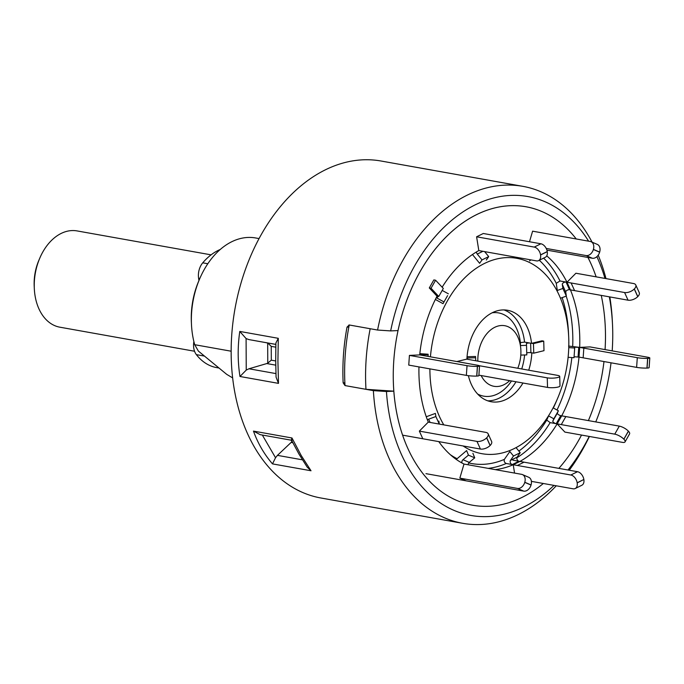 <?xml version="1.0" encoding="UTF-8"?>
<svg xmlns="http://www.w3.org/2000/svg" width="684" height="684" viewBox="0 0 684 684"><rect width="100%" height="100%" fill="white"/><g stroke="black" fill="none" stroke-linecap="round" stroke-linejoin="round"><path stroke-width="1.03" d="M211.091 254.85L77.07 230.918A48.897 33.661 100.1 0 0 40.647 256.201A48.897 33.661 100.1 0 0 39.74 258.261A48.897 33.661 100.1 0 0 34.311 288.622A48.897 33.661 100.1 0 0 59.876 327.191L194.538 351.243M34.311 288.622L34.2 286.254A41.562 28.608 -79.9 0 1 38.808 260.442L39.74 258.261M198.958 280.5A14.672 10.098 -79.9 0 1 198.787 279.517L198.599 278.268A14.672 10.098 -79.9 0 1 202.738 262.827A61.124 42.075 -79.9 0 1 220.282 249.463M219.017 368.035L216.606 367.599A61.124 42.075 -79.9 0 1 196.368 354.637A14.672 10.098 -79.9 0 1 193.88 341.53M232.628 377.901L226.72 374.362L198.351 351.063L194.709 344.702A73.35 50.488 100.1 0 1 191.477 324.524A73.35 50.488 100.1 0 1 199.608 278.978A73.35 50.488 100.1 0 1 255.611 237.964L259.065 238.579M278.491 383.373L239.973 376.491C237.656 361.614 237.587 346.591 239.776 331.432L278.285 338.315L277.918 361.161L278.491 383.373L276.054 377.098L275.712 360.194L275.9 342.983L278.285 338.315M292.23 440.137C291.222 440.513 291.145 439.795 291.983 437.982L301.234 455.544L311.015 470.763L307.159 467.078L299.028 454.185L291.469 440.12M311.015 470.763L272.497 463.889C264.186 454.227 257.842 443.3 253.465 431.1L291.983 437.982M556.246 485.802A171.145 117.81 -79.9 0 1 462.717 523.311L320.873 497.986A171.145 117.81 -79.9 0 1 281.141 479.236A171.145 117.81 -79.9 0 1 242.452 278.294A171.145 117.81 -79.9 0 1 381.048 161.014L522.892 186.347A171.145 117.81 -79.9 0 1 562.624 205.097A171.145 117.81 -79.9 0 1 592.07 242.145M462.717 523.311A171.145 117.81 -79.9 0 1 422.986 504.561A171.145 117.81 -79.9 0 1 373.378 390.641L345.018 385.579L343.146 382.852L344.873 382.775M348.84 327.029L347.019 327.114A171.145 117.81 100.1 0 0 343.146 382.852M347.019 327.114L349.233 324.986L377.585 330.047A171.145 117.81 -79.9 0 1 522.892 186.347M348.943 324.968L349.233 324.986A171.145 117.81 -79.9 0 0 345.018 385.579L365.974 389.316A171.145 117.81 -79.9 0 1 370.181 328.722L349.233 324.986M275.806 347.181L271.24 346.369L268.051 343.282L266.692 342.787L275.866 344.428M377.585 330.047L390.658 330.911A161.963 111.492 -79.9 0 1 565.437 214.306A161.963 111.492 -79.9 0 1 588.599 241.17M596.893 256.654A161.963 111.492 -79.9 0 1 604.972 278.422M609.341 296.847A161.963 111.492 -79.9 0 1 612.496 324.319A161.963 111.492 -79.9 0 1 612.189 350.875M611.034 362.811A161.963 111.492 -79.9 0 1 595.764 421.917M589.215 436.435A161.963 111.492 -79.9 0 1 568.002 470.002M553.997 485.401A161.963 111.492 -79.9 0 1 433.288 497.695A161.963 111.492 -79.9 0 1 386.451 391.504L373.378 390.641M598.192 255.183A171.145 117.81 -79.9 0 1 605.99 278.61M609.82 296.933A171.145 117.81 -79.9 0 1 612.351 321.343L612.496 324.319M589.394 436.469A171.145 117.81 -79.9 0 1 569.233 470.224M390.658 330.911L398.028 330.569A151.591 104.344 -79.9 0 1 561.205 223.386A151.591 104.344 -79.9 0 1 576.236 238.964A151.591 104.344 100.1 0 0 569.883 231.517A151.591 104.344 100.1 0 0 420.062 271.693A151.591 104.344 100.1 0 0 428.842 480.493A151.591 104.344 100.1 0 0 543.327 483.494A151.591 104.344 -79.9 0 1 437.521 488.624A151.591 104.344 -79.9 0 1 393.822 391.162L386.451 391.504M587.941 257.458A151.591 104.344 -79.9 0 1 596.132 276.849A151.591 104.344 100.1 0 0 587.941 257.458M601.253 295.402A151.591 104.344 -79.9 0 1 605.246 326.345A151.591 104.344 -79.9 0 1 605.066 349.601A151.591 104.344 100.1 0 0 605.246 326.345A151.591 104.344 100.1 0 0 601.253 295.402M603.981 361.554A151.591 104.344 -79.9 0 1 588.437 420.472A151.591 104.344 -79.9 0 1 588.385 420.6A151.591 104.344 100.1 0 0 588.437 420.472A151.591 104.344 100.1 0 0 603.981 361.554M581.528 435.067A151.591 104.344 -79.9 0 1 558.862 468.378A151.591 104.344 100.1 0 0 581.528 435.067M365.974 389.316L393.822 391.162M291.538 440.257L260.194 434.656L253.465 431.1M272.497 463.889L275.541 457.724L277.447 455.364L292.154 441.471M262.323 435.033L275.541 457.724M271.24 346.369L271.309 360.169L267.769 363.136L267.675 343.094M275.763 365.153L266.786 363.555L267.769 363.136M275.866 344.394L248.831 339.572L246.095 338.563L239.776 331.432M248.831 339.572L266.692 342.787M246.095 338.563L246.231 370.095L248.959 368.779L275.943 373.592M266.786 363.555L248.959 368.779M239.973 376.491L246.231 370.095M191.477 324.524L191.366 322.147A66.015 45.443 -79.9 0 1 198.685 281.158L199.608 278.978M231.141 351.208L194.709 344.702M463.102 445.959A99.231 68.306 100.1 0 0 557.674 398.208A99.231 68.306 100.1 0 0 568.678 336.588A99.231 68.306 100.1 0 0 545.524 274.506A99.231 68.306 100.1 0 0 474.867 269.248A99.231 68.306 100.1 0 0 430.424 356.826M429.894 368.873A99.231 68.306 100.1 0 0 443.788 424.875M472.456 254.516L479.621 263.314L482.015 259.911L488.701 256.611L486.315 260.014M435.357 299.438L443.018 303.67L447.567 295.633M428.099 356.407L428.124 354.226L419.839 353.671M439.273 424.063L435.87 416.53L435.4 413.41L426.26 416.753M520.798 355.09L526.8 354.911L526.518 345.352L520.473 345.54L520.379 342.599L524.551 342.103L531.536 343.351A46.452 31.977 100.1 0 0 520.977 317.855A46.452 31.977 100.1 0 0 507.528 310.271A46.452 31.977 100.1 0 0 466.907 359.091L456.852 361.545M517.788 368.257A30.771 21.178 100.1 0 0 520.857 349.986A30.771 21.178 100.1 0 0 513.675 330.731A30.771 21.178 100.1 0 0 490.18 330.338A30.771 21.178 100.1 0 0 477.834 361.126M481.151 375.55A30.771 21.178 100.1 0 0 485.05 381.27A30.771 21.178 100.1 0 0 509.683 380.646M467.061 356.74L475.551 356.475L475.611 357.749L467.326 358.006L467.369 359.254M635.778 284.971L639.241 292.624A7.336 3.753 155.7 0 1 637.796 296.582L634.333 288.93A7.336 3.753 -24.3 0 0 635.778 284.971A7.336 3.753 -24.3 0 0 633.529 283.527L575.911 273.232L566.985 282.236A114.912 79.105 100.1 0 0 552.817 261.63A114.912 79.105 100.1 0 0 546.73 255.876M476.603 236.792L534.221 247.086L540.907 243.786L483.297 233.492L476.603 236.792L478.817 250.575A114.912 79.105 100.1 0 0 442.146 287.194M624.595 292.53A7.336 3.753 -24.3 0 0 634.265 288.999L637.727 296.659A7.336 3.753 155.7 0 1 628.057 300.19L624.595 292.53L560.008 280.987L556.246 283.313L557.306 290.478L562.889 288.443L566.352 296.095L560.769 298.13M649.8 357.946L649.125 367.641A7.336 0.821 -176 0 1 647.047 368.069L647.722 358.373A7.336 0.821 4 0 0 649.8 357.946A7.336 0.821 4 0 0 647.594 357.202L589.976 346.908L579.681 347.395L568.558 346.061M637.291 357.681A7.336 0.821 4 0 0 647.637 358.382L646.961 368.077A7.336 0.821 -176 0 1 636.616 367.376L637.291 357.681L579.681 347.395A114.912 79.105 100.1 0 0 570.447 289.888L628.057 300.19M558.383 410.768L553.835 418.805L548.602 415.906L546.747 420.079L550.167 422.627L557.152 423.875L564.881 432.091L622.5 442.377A7.336 2.42 -150.5 0 0 625.039 441.915A7.336 2.42 -150.5 0 0 623.894 439.231L623.834 439.171A7.336 2.42 -150.5 0 0 614.762 434.152L619.311 426.123L560.743 415.667A2.445 0.812 29.5 0 1 558.358 414.547A2.445 0.812 29.5 0 1 557.34 413.127L558.383 410.768L553.151 407.878M553.835 418.805L552.792 421.156A2.445 0.812 -150.5 0 0 553.809 422.575A2.445 0.812 -150.5 0 0 556.212 423.704L560.76 415.675L561.701 415.838A114.912 79.105 100.1 0 0 579.015 357.091L636.616 367.376M577.518 471.704A7.336 4.745 63.7 0 1 583.854 479.484L577.168 482.784A7.336 4.745 -116.3 0 0 570.832 475.004L577.518 471.704L512.923 460.187M468.745 462.94A110.74 76.232 100.1 0 0 504.373 459.366L509.854 451.534L513.513 456.023L520.199 452.714L517.104 457.143A2.445 1.582 63.7 0 0 517.13 459.562A2.445 1.582 63.7 0 0 518.968 461.264L519.908 461.426A114.912 79.105 100.1 0 0 557.152 423.875L614.762 434.152M504.373 459.366C503.8 461.213 504.424 462.581 506.237 463.487L513.222 464.735L514.556 473.071M495.199 469.617A114.912 79.105 100.1 0 0 513.222 464.735L570.832 475.004M438.795 441.625A114.912 79.105 100.1 0 0 463.991 464.06L459.845 478.133L466.12 480.826M463.991 464.06L468.147 464.787A2.445 1.753 113.2 0 1 469.258 462.384L474.73 457.844L468.454 455.151L466.616 450.576L456.271 459.426M429.296 287.947L431.04 288.255L438.769 296.48L443.326 288.443L435.588 280.226L433.844 279.918L429.296 287.947L437.025 296.163A114.912 79.105 100.1 0 0 419.711 354.911L409.425 355.398L408.75 365.094L466.36 375.379L467.035 365.683A7.336 0.821 4 0 0 477.381 366.385L477.466 366.376A7.336 0.821 4 0 0 479.544 365.949A7.336 0.821 4 0 0 477.338 365.205L419.711 354.911M528.715 370.206A46.452 31.977 100.1 0 0 531.819 352.91L529.938 352.576M468.386 375.678A46.452 31.977 100.1 0 0 491.197 401.73A46.452 31.977 100.1 0 0 522.978 383.023M543.72 341.119L544.002 350.678L533.742 353.175L533.46 343.616L543.72 341.119L541.976 340.812L531.536 343.351M591.053 241.708L597.329 244.402A7.336 5.25 113.2 0 1 599.671 252.08L593.404 249.386A7.336 5.25 -66.8 0 0 591.053 241.708A7.336 5.25 -66.8 0 0 590.224 241.461L532.605 231.175L529.493 241.743M418.967 366.915A114.912 79.105 100.1 0 0 428.278 422.113L419.352 431.117L422.815 438.769M623.894 439.231L628.442 431.202A7.336 2.42 29.5 0 1 629.588 433.878L625.039 441.915M619.311 426.123A7.336 2.42 29.5 0 1 628.382 431.134L623.834 439.171M556.212 423.704L557.152 423.875L561.701 415.838M574.081 356.749L579.015 357.091L579.681 347.395L574.594 347.139L574.688 348.019L568.755 347.626M574.688 348.019L574.013 357.715L568.105 357.322M566.352 296.095L565.745 292.051A2.445 1.257 155.7 0 1 566.985 290.358A2.445 1.257 155.7 0 1 569.507 289.725L570.447 289.888L566.985 282.236L566.044 282.064A2.445 1.257 -24.3 0 0 563.522 282.697A2.445 1.257 -24.3 0 0 562.291 284.39L562.889 288.443M586.068 255.559A7.336 5.25 -66.8 0 0 593.37 249.498L599.637 252.191A7.336 5.25 113.2 0 1 592.344 258.244L586.068 255.559L546.217 248.437M546.909 250.13L592.344 258.244M530.861 259.877L529.553 260.972M540.907 243.786A7.336 4.745 63.7 0 1 547.243 251.558L547.26 251.669A7.336 4.745 63.7 0 1 545.268 257.312L538.582 260.613A7.336 4.745 -116.3 0 0 540.574 254.97L547.26 251.669M547.243 251.558L540.557 254.858A7.336 4.745 -116.3 0 0 534.221 247.086M478.817 250.575L536.436 260.878A7.336 4.745 -116.3 0 0 538.582 260.613M476.457 251.943A2.445 1.582 -116.3 0 0 477.27 254.08L482.015 259.911M488.701 256.611L484.648 251.626M448.379 293.821L442.206 290.409M436.272 297.617A2.445 0.812 -150.5 0 0 437.033 298.096L443.831 301.858M431.04 288.255L435.588 280.226M438.769 296.48L437.025 296.163M409.425 355.398L467.035 365.683M477.381 366.385L476.714 376.08A7.336 0.821 -176 0 1 466.36 375.379M479.544 365.949L478.877 375.644A7.336 0.821 -176 0 1 476.791 376.072L477.466 366.376M428.201 354.911L420.446 354.389L420.404 355.039M419.352 431.117L476.97 441.402A7.336 3.753 -24.3 0 0 486.64 437.871L486.709 437.794A7.336 3.753 -24.3 0 0 488.154 433.836A7.336 3.753 -24.3 0 0 485.905 432.391L428.278 422.113M402.594 435.152L480.424 449.055L476.97 441.402M486.64 437.871L490.095 445.523A7.336 3.753 155.7 0 1 480.424 449.055M488.154 433.836L491.616 441.496A7.336 3.753 155.7 0 1 490.171 445.455L486.709 437.794M439.308 424.071L438.863 421.07M435.87 416.53L428.629 419.181A2.445 1.257 -24.3 0 0 427.389 419.856M459.845 478.133L517.463 488.427A7.336 5.25 -66.8 0 0 524.756 482.374L524.79 482.263A7.336 5.25 -66.8 0 0 522.448 474.585A7.336 5.25 -66.8 0 0 521.61 474.337L468.147 464.787M425.961 473.661L523.73 491.121L517.463 488.427M524.756 482.374L531.032 485.067A7.336 5.25 113.2 0 1 523.73 491.121M522.448 474.585L528.715 477.278A7.336 5.25 113.2 0 1 531.066 484.947L524.79 482.263M474.73 457.844L472.892 453.27M468.454 455.151L462.991 459.691A2.445 1.753 -66.8 0 0 462.033 463.034M513.513 456.023L510.418 460.443A2.445 1.582 -116.3 0 0 510.435 462.863A2.445 1.582 -116.3 0 0 512.282 464.564L513.222 464.735L519.908 461.426M520.199 452.714L516.548 448.234M531.391 481.356L573.047 488.795A7.336 4.745 -116.3 0 0 575.193 488.538A7.336 4.745 -116.3 0 0 577.185 482.895L583.854 479.484M583.871 479.595A7.336 4.745 63.7 0 1 581.879 485.238L575.193 488.538M478.911 375.148L547.533 387.409L547.251 377.85L479.304 365.718M547.251 377.85A7.336 1.548 -1.7 0 0 557.622 377.534A7.336 1.548 -1.7 0 0 559.717 376.388L559.999 385.938A7.336 1.548 178.3 0 1 557.905 387.093A7.336 1.548 178.3 0 1 547.533 387.409M559.717 376.388A7.336 1.548 -1.7 0 0 557.52 375.354L466.727 359.143M475.696 360.742L475.611 357.749M533.46 343.616L531.716 343.308M533.742 353.175L530.904 352.67A2.462 0.522 -1.7 0 0 528.407 352.619A2.462 0.522 -1.7 0 0 526.748 353.072M529.655 343.017A2.462 0.522 -1.7 0 0 526.432 343.607L526.518 345.352M198.787 279.517L199.343 279.619M196.368 354.637L204.473 356.09M202.738 262.827L207.825 263.733M198.599 278.268L199.822 278.482M277.447 455.364L302.422 459.828M292.778 442.71L291.316 442.445M292.025 441.642L291.187 440.188M271.309 360.169L275.72 360.955M556.246 283.313A110.74 76.232 100.1 0 0 542.66 263.588A110.74 76.232 100.1 0 0 539.3 260.253M524.551 342.103A46.452 31.977 100.1 0 0 513.992 316.606A46.452 31.977 100.1 0 0 503.988 309.929M520.379 342.599A42.28 29.104 100.1 0 0 510.811 319.813A42.28 29.104 100.1 0 0 492.164 312.793M560.008 280.987A114.912 79.105 100.1 0 0 545.832 260.382A114.912 79.105 100.1 0 0 543.618 258.124M572.705 346.147A114.912 79.105 100.1 0 0 566.207 296.146M568.678 336.588L568.498 332.869A110.74 76.232 100.1 0 0 562.145 297.634M557.015 410.015A114.912 79.105 100.1 0 0 571.85 357.57M553.339 407.98A110.74 76.232 100.1 0 0 556.22 401.636L557.674 398.208M516.839 457.852A114.912 79.105 100.1 0 0 550.167 422.627M518.865 451.072A110.74 76.232 100.1 0 0 546.747 420.079M488.214 468.369A114.912 79.105 100.1 0 0 506.237 463.487M450.346 454.706A110.74 76.232 100.1 0 0 456.946 458.613M487.752 400.824A46.452 31.977 100.1 0 0 515.992 381.775M521.73 368.958A46.452 31.977 100.1 0 0 524.602 354.979M477.654 394.044A42.28 29.104 100.1 0 0 511.478 380.971M565.839 416.573L561.29 424.602M557.34 413.127L552.792 421.156M583.82 348.139L583.153 357.835M578.75 347.224L578.074 356.92M571.131 282.988L574.586 290.64M566.044 282.064L569.507 289.725M562.291 284.39L565.745 292.051M477.27 254.08L482.878 251.31M437.033 298.096L438.025 296.343M430.099 422.43L428.629 419.181M469.258 462.384L462.991 459.691M524.055 462.162L517.369 465.462M518.968 461.264L512.282 464.564M517.104 457.143L510.418 460.443M530.904 352.67L530.622 343.188M520.857 349.986L520.763 348.071"/></g></svg>
